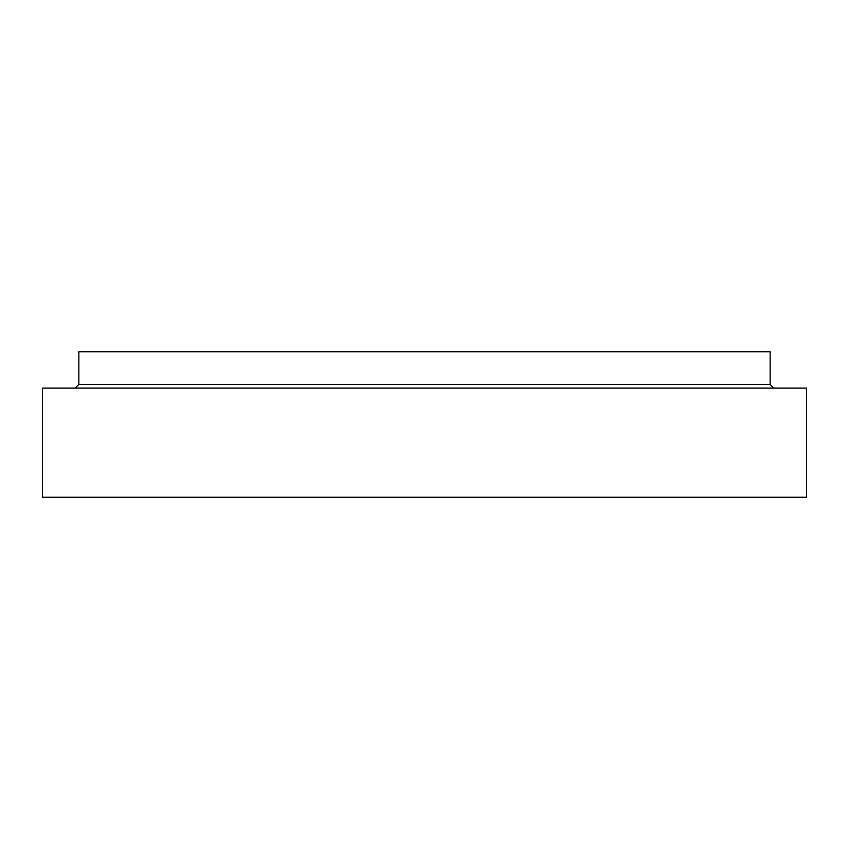 <?xml version="1.0" encoding="UTF-8"?>
<svg xmlns="http://www.w3.org/2000/svg" width="849" height="849" viewBox="0 0 849 849"><rect width="100%" height="100%" fill="white"/><g stroke="black" fill="none" stroke-linecap="round" stroke-linejoin="round"><path stroke-width="1.27" d="M806.55 497.27L42.45 497.27L42.45 388.11L806.55 388.11L806.55 497.27M773.8 388.11L770.16 384.48L770.16 351.73L78.84 351.73L78.84 384.48L75.2 388.11M770.16 384.48L78.84 384.48"/></g></svg>
